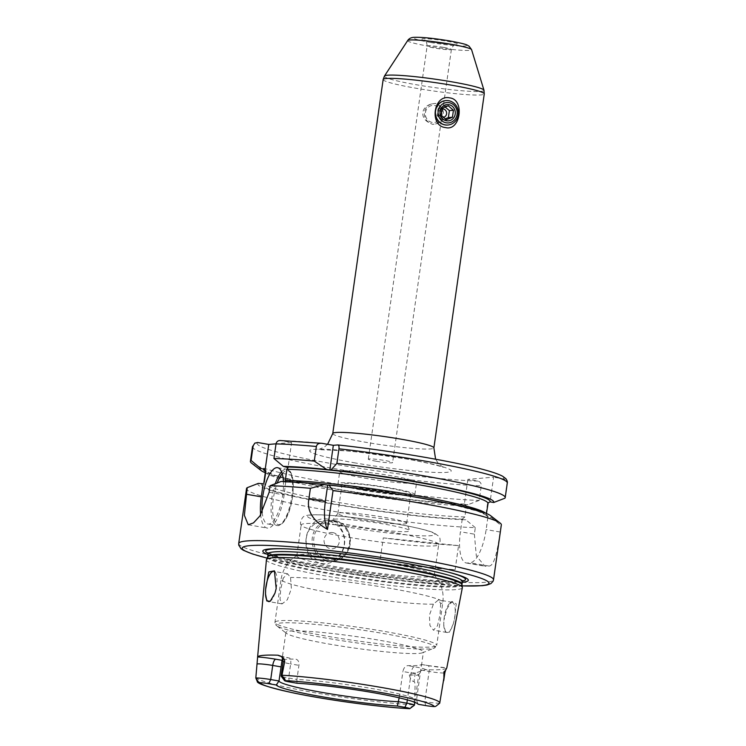 <?xml version="1.0" encoding="UTF-8"?>
<svg xmlns="http://www.w3.org/2000/svg" width="746" height="746" viewBox="0 0 746 746"><rect width="100%" height="100%" fill="white"/><g stroke="black" fill="none" stroke-linecap="round" stroke-linejoin="round"><path stroke-width="0.56" stroke-dasharray="3.73 2.8" d="M364.589 478.139A38.811 3.245 -171.9 0 0 416.585 482.457A38.811 3.245 -171.9 0 0 391.734 475.836A38.811 3.245 8.1 0 0 339.738 471.519A38.811 3.245 8.1 0 0 364.589 478.139M338.022 483.613A38.811 3.245 8.1 0 0 362.873 490.234A38.811 3.245 -171.9 0 0 414.869 494.551A38.811 3.245 -171.9 0 0 390.018 487.931A38.811 3.245 8.1 0 0 338.022 483.613L339.738 471.519M364.3 490.113A34.726 2.909 8.1 0 1 342.06 484.182A34.726 2.909 8.1 0 1 388.582 488.052A34.726 2.909 -171.9 0 1 410.822 493.973A34.726 2.909 -171.9 0 1 364.3 490.113M406.635 523.123A34.726 2.909 -171.9 0 1 406.654 523.263A34.726 2.909 -171.9 0 1 360.131 519.403A34.726 2.909 8.1 0 1 337.891 513.481A34.726 2.909 8.1 0 1 337.957 513.341A34.726 2.909 8.1 0 1 384.414 517.342A34.726 2.909 -171.9 0 1 406.635 523.123L409.685 530.658A38.811 3.245 -171.9 0 0 384.852 524.205A38.811 3.245 8.1 0 0 332.921 519.738A38.811 3.245 8.1 0 0 357.707 526.508A38.811 3.245 -171.9 0 0 409.685 530.658M345.659 536.803A69.453 5.809 8.1 0 1 301.244 525.287A69.453 5.809 8.1 0 1 301.188 524.951A69.453 5.809 8.1 0 1 394.233 532.681A69.453 5.809 -171.9 0 1 438.704 544.524A69.453 5.809 -171.9 0 1 438.545 544.832A69.453 5.809 -171.9 0 1 345.659 536.803M297.253 555.322A69.453 5.809 8.1 0 0 296.787 555.873A69.453 5.809 8.1 0 0 341.258 567.715A69.453 5.809 -171.9 0 0 434.303 575.446A69.453 5.809 -171.9 0 0 434.004 574.784A69.453 5.809 -171.9 0 0 389.832 563.594A69.453 5.809 8.1 0 0 297.253 555.322C288.273 560.75 282.883 568.741 281.065 579.316A81.706 6.835 8.1 0 1 283.256 578.113L280.683 589.489L280.02 599.467L282.091 603.896L287.331 599.756L291.397 588.575L290.53 577.497L287.555 573.749L283.256 578.113M276.188 588.519A15.321 5.222 99.8 0 0 276.617 586.011A15.321 5.222 -80.2 0 0 275.572 572.723A15.321 5.222 -80.2 0 0 275.041 572.023M440.662 603.542L440.084 614.378L437.482 625.81L433.435 630.156L429.929 625.474L429.37 615.282L433.398 604.167L438.443 599.933L440.662 603.542A81.706 6.835 -171.9 0 0 442.854 602.339A81.706 6.835 -171.9 0 0 390.531 588.408A81.706 6.835 8.1 0 0 290.53 577.497M453.214 624.104L454.426 619.45A15.321 5.222 99.8 0 0 454.855 616.942A15.321 5.222 -80.2 0 0 452.123 602.302A15.321 5.222 -80.2 0 0 450.071 603.001A15.321 5.222 -80.2 0 0 444.14 617.847A15.321 5.222 99.8 0 0 443.861 620.346L443.758 624.906L445.418 631.517L449.381 632.226L453.214 624.104A15.321 5.222 99.8 0 1 446.882 632.487A15.321 5.222 99.8 0 1 445.194 631.144A15.321 5.222 99.8 0 1 443.758 624.906M454.426 619.45L456.235 603.84L452.02 601.435L447.003 608.689L443.861 620.346M421.49 664.462L427.812 665.563A6.127 2.089 99.8 0 1 428.008 665.572L446.779 667.884A94.854 7.936 8.1 0 1 425.621 669.675L415.531 672.957C411.652 672.733 409.526 673.34 409.172 674.776L414.916 675.139A11.768 0.988 -171.9 0 0 418.72 674.953A11.768 0.988 -171.9 0 0 411.186 672.948L402.905 671.512C403.707 667.912 405.358 665.954 407.857 665.618A69.453 5.809 8.1 0 0 421.49 664.462L416.51 700.214L418.133 704.261M255.841 677.433A93.045 7.786 -171.9 0 0 315.306 692.801A93.045 7.786 -171.9 0 0 413.788 704.849C415.373 689.295 415.447 681.536 414.002 681.583C412.062 681.406 410.449 679.13 409.172 674.776M266.425 559.808A98.948 8.281 8.1 0 0 329.797 576.649A98.948 8.281 -171.9 0 0 462.352 587.699M414.366 705.259A11.768 0.988 8.1 0 1 413.76 705.408L413.62 705.483C410.552 707.171 409.19 708.224 409.545 708.625L409.787 708.672M413.788 704.849L413.76 705.408M283.042 659.818A69.453 5.809 8.1 0 1 295.696 659.156C298.074 659.65 299.155 661.721 298.932 665.357L296.917 679.466L288.637 678.03A11.768 0.988 8.1 0 1 281.139 676.109M274.976 593.182A15.321 5.222 99.8 0 1 270.686 600.856A15.321 5.222 99.8 0 1 270.481 601.015M280.198 655.967L289.364 658.056A6.127 2.089 99.8 0 1 289.551 658.065A6.127 2.089 99.8 0 1 290.651 663.921L298.932 665.357M297.011 683.243L296.917 679.466A69.453 5.809 -171.9 0 1 372.049 688.539A69.453 5.809 -171.9 0 1 416.482 700.093L417.191 701.874M439.711 703.208A11.768 0.988 8.1 0 1 424.8 701.66L416.51 700.214A69.453 5.809 -171.9 0 0 416.482 700.093M422.553 652.741A69.453 5.809 -171.9 0 1 330.357 644.283A69.453 5.809 8.1 0 1 286.501 633.373A69.453 5.809 8.1 0 1 285.886 632.431A69.453 5.809 8.1 0 1 378.931 640.161A69.453 5.809 -171.9 0 1 423.402 652.004A69.453 5.809 -171.9 0 1 422.553 652.741L434.237 648.125A80.484 6.733 -171.9 0 0 383.686 633.55A80.484 6.733 8.1 0 0 276.57 625.689L274.948 622.332A81.706 6.835 8.1 0 1 384.414 631.424A81.706 6.835 -171.9 0 1 436.727 645.355L442.854 602.339C444.056 591.681 441.11 582.495 434.004 574.784M399.157 697.836L402.905 671.512M462.296 582.29A103.806 8.691 -171.9 0 1 329.247 568.732A103.806 8.691 8.1 0 1 267.991 554.632M490.635 515.7A118.054 9.875 8.1 0 1 491.567 517.612L487.931 516.978L486.14 529.576A32.684 11.143 99.8 0 1 470.12 562.782L467.266 563.025A32.684 11.143 99.8 0 1 466.269 562.988A32.684 11.143 99.8 0 1 460.422 531.758L474.381 534.173L475.305 527.636A128.685 10.77 -171.9 0 1 328.93 510.534A128.685 10.77 8.1 0 1 246.525 488.593M327.708 519.095C303.24 514.572 296.936 559.146 321.405 563.426C332.026 565.906 343.486 555.127 344.4 544.533C346.47 534.145 338.46 520.307 327.708 519.095M327 561.552A20.431 19.126 -94.8 0 0 344.4 542.044A20.431 19.126 -94.8 0 0 328.137 521.044A20.431 19.126 85.2 0 0 323.55 520.848A20.431 19.126 85.2 0 0 306.14 540.365A20.431 19.126 85.2 0 0 322.403 561.356A20.431 19.126 -94.8 0 0 327 561.552L332.996 561.048A20.431 19.126 -94.8 0 1 328.408 560.843A20.431 19.126 -94.8 0 1 312.145 539.852A20.431 19.126 -94.8 0 1 329.546 520.335A20.431 19.126 -94.8 0 1 334.143 520.54A20.431 19.126 -94.8 0 1 350.396 541.531A20.431 19.126 -94.8 0 1 332.996 561.048C354.956 560.479 356.038 523.03 334.18 520.54L323.55 520.848M474.381 534.173L476.321 555.966L485.012 566.242L486.122 566.298A128.685 10.77 8.1 0 0 488.984 566.055C494.617 566.065 497.75 548.907 500.09 531.991L501.023 525.454A128.685 10.77 -171.9 0 0 501.34 524.858M455.107 569.795L458.548 545.606A128.685 10.77 8.1 0 1 383.285 537.875L379.845 562.064A128.685 10.77 8.1 0 0 455.107 569.795L379.845 562.064M475.305 527.636L465.849 519.794A118.054 9.875 8.1 0 1 331.532 503.82A118.054 9.875 8.1 0 1 258.284 483.399M491.567 517.612L501.023 525.454M321.89 443.32A124.601 10.425 -171.9 0 0 280.505 440.569L291.602 442.499L288.021 467.649M280.505 440.569L279.936 440.513M285.737 481.618L284.142 494.887A32.684 11.143 -80.2 0 1 267.133 528.065A32.684 11.143 -80.2 0 1 260.69 514.843M286.007 481.832L284.953 482.103C322.971 482.932 408.37 494.467 453.773 504.911L477.869 511.271L486.42 515.15L486.308 514.479A112.348 9.4 8.1 0 1 485.86 515.16L487.436 504.082L488.164 502.795M281.139 481.459L284.683 482.075A114.39 9.567 -171.9 0 1 412.799 496.929A114.39 9.567 -171.9 0 1 487.987 516.987M291.602 442.499L276.029 443.814M251.533 463.107A128.685 10.77 8.1 0 0 345.258 485.413A128.685 10.77 8.1 0 0 479.184 500.407L481.263 485.814C481.357 483.296 480.238 481.73 477.878 481.095L467.882 479.361L493.6 477.179L490.085 501.862M504.893 498.225L506.972 483.632C507.075 481.114 505.947 479.538 503.597 478.913L493.6 477.179M376.171 461.233A12.253 1.026 8.1 0 1 368.319 459.135A12.253 1.026 8.1 0 1 384.74 460.506A12.253 1.026 8.1 0 1 392.592 462.595A12.253 1.026 8.1 0 1 376.171 461.233M262.191 512.427A28.6 9.745 -80.2 0 0 267.833 524.037A28.6 9.745 -80.2 0 0 268.7 524.074A28.6 9.745 -80.2 0 0 283.415 481.534M265.287 472.731A118.054 9.875 -171.9 0 0 355.021 492.257A118.054 9.875 -171.9 0 0 468.003 504.678L464.609 504.044C425.668 502.888 342.507 491.549 297.962 481.31L273.866 474.95L265.324 471.071M467.882 479.361L464.366 504.044L466.436 505.863L464.861 516.941L462.222 519.16L465.849 519.794M479.184 500.407L468.003 504.678M487.931 516.978L485.86 515.16M462.222 519.16L460.422 531.758M432.391 103.806L435.561 103.405L438.2 104.813A10.211 9.567 85.2 0 1 443.394 115.537A10.211 9.567 85.2 0 1 435.478 123.995L432.587 124.368L429.659 122.978C419.392 118.26 420.893 106.035 432.391 103.806A10.211 9.567 85.2 0 0 424.474 112.254A10.211 9.567 85.2 0 0 429.659 122.978M432.158 122.409A8.579 8.038 -94.8 0 1 425.416 112.562A8.579 8.038 -94.8 0 1 434.564 105.484A8.579 8.038 -94.8 0 1 441.306 115.322A8.579 8.038 -94.8 0 1 432.158 122.409M435.478 123.995C442.714 122.12 444.355 109.904 438.2 104.813M447.842 125.02A12.253 11.479 85.2 0 0 458.156 113.252A12.253 11.479 85.2 0 0 448.393 100.729A12.253 11.479 85.2 0 0 445.763 100.598M441.874 108.981A4.243 3.972 85.2 0 0 442.052 117.346A4.243 3.972 85.2 0 0 443.161 117.374M445.064 106.976L444.215 106.128L438.042 108.636L437.044 115.611L442.219 120.087L445.045 118.884M446.267 119.752L442.219 120.087M441.091 115.276L437.044 115.611M442.08 108.291L438.042 108.636M448.253 105.783L444.215 106.128M458.548 545.606L383.285 537.875M332.847 532.597A8.169 7.646 -94.8 0 1 339.271 541.969A8.169 7.646 -94.8 0 1 330.553 548.72A8.169 7.646 85.2 0 1 324.128 539.339A8.169 7.646 85.2 0 1 332.847 532.597M348.783 527.263A64.343 5.381 8.1 0 1 311.679 515.01A64.343 5.381 8.1 0 1 393.776 523.45A64.343 5.381 -171.9 0 1 430.88 535.693A64.343 5.381 -171.9 0 1 348.783 527.263M433.398 604.167A81.706 6.835 -171.9 0 1 333.387 593.247A81.706 6.835 8.1 0 1 281.065 579.316L274.948 622.332A81.706 6.835 8.1 0 0 327.27 636.263A81.706 6.835 -171.9 0 0 436.727 645.355L434.237 648.125A80.484 6.733 -171.9 0 1 327.401 638.324A80.484 6.733 8.1 0 1 276.57 625.689L286.501 633.373M425.621 669.675A17.895 1.501 -171.9 0 0 414.189 666.719L407.857 665.618M427.812 665.563A17.895 1.501 -171.9 0 0 446.779 667.884M414.189 666.719A6.127 2.089 -80.2 0 0 411.186 672.948L407.344 699.897M415.531 672.957A6.127 4.168 93.6 0 0 414.916 675.139L414.002 681.583M280.627 656.21A17.895 1.501 -171.9 0 0 289.364 658.056M289.495 681.937L288.637 678.03L290.651 663.921A11.768 0.988 -171.9 0 1 283.116 661.916M420.819 669.992L429.099 671.428A11.768 0.988 -171.9 0 0 444.858 672.733M425.649 705.567L424.8 701.66L429.099 671.428A6.127 2.089 99.8 0 0 428.008 665.572L421.527 664.444M435.627 706.415L439.674 703.273M409.545 708.625L413.62 705.483M462.016 584.668A98.22 8.215 -171.9 0 1 330.431 573.935A98.22 8.215 8.1 0 1 267.59 557.001M267.711 556.563A98.136 8.215 8.1 0 0 330.553 573.301A98.136 8.215 -171.9 0 0 462.026 584.221M462.408 581.479A98.136 8.215 -171.9 0 1 330.944 570.559A98.136 8.215 8.1 0 1 268.103 553.83M268.103 553.355A100.924 8.448 8.1 0 0 330.31 568.247A100.924 8.448 -171.9 0 0 462.539 581.022M447.535 571.958A100.924 8.448 -171.9 0 0 446.434 571.669A100.924 8.448 -171.9 0 0 400.891 562.27A100.924 8.448 8.1 0 0 286.194 548.86C311.865 549.522 360.859 555.257 400.854 562.251C419.401 565.487 434.592 568.62 446.434 571.669L448.682 572.247M285.047 548.832A100.924 8.448 8.1 0 1 286.194 548.86L283.862 548.795M267.124 558.101A124.601 10.425 -171.9 0 0 321.974 569.357A124.601 10.425 -171.9 0 0 462.166 585.862M238.711 543.498A128.685 10.77 -171.9 0 0 321.116 565.44A128.685 10.77 -171.9 0 0 493.526 579.763M269.138 492.285L284.142 494.887M477.878 481.095A124.601 10.425 8.1 0 1 334.917 464.217A124.601 10.425 8.1 0 1 257.65 442.509M337.668 444.942A124.601 10.425 8.1 0 1 503.597 478.913M355.46 462.986A71.495 5.987 8.1 0 1 314.234 449.372A71.495 5.987 8.1 0 1 405.46 458.743A71.495 5.987 8.1 0 1 446.677 472.358A71.495 5.987 8.1 0 1 355.46 462.986M487.436 504.082A112.348 9.4 -171.9 0 0 487.884 503.401M265.427 471.742A112.348 9.4 -171.9 0 0 341.491 491.605A112.348 9.4 -171.9 0 0 466.436 505.863M464.422 504.054A114.39 9.567 8.1 0 1 348.261 490.849A114.39 9.567 8.1 0 1 265.436 471.491M252.474 446.761A128.685 10.77 -171.9 0 0 338.432 469.327A128.685 10.77 -171.9 0 0 481.263 485.814M506.972 483.632A128.685 10.77 -171.9 0 0 507.289 483.026M261.818 484.014A114.39 9.567 -171.9 0 0 332.809 503.718A114.39 9.567 -171.9 0 0 462.268 519.169M485.506 513.108A112.348 9.4 8.1 0 1 486.308 514.479L486.448 513.49M464.861 516.941A112.348 9.4 8.1 0 1 339.906 502.692A112.348 9.4 8.1 0 1 263.851 482.821M467.266 563.025L486.122 566.298M488.984 566.055L470.12 562.782M500.09 531.991L486.14 529.576M281.568 471.817A28.6 9.745 99.8 0 1 285.811 469.225A28.6 9.745 99.8 0 1 286.688 469.262A28.6 9.745 99.8 0 1 291.611 497.843A28.6 9.745 99.8 0 1 277.782 525.65A28.6 9.745 99.8 0 1 276.915 525.613A28.6 9.745 99.8 0 1 275.265 483.734M282.221 473.691A27.369 9.325 99.8 0 1 286.781 470.633A27.369 9.325 99.8 0 1 292.507 496.817A27.369 9.325 99.8 0 1 279.088 524.634A27.369 9.325 99.8 0 1 272.672 510.907A27.369 9.325 99.8 0 1 277.242 482.97M443.534 47.38A12.253 1.026 -171.9 0 0 427.122 46.019A12.253 1.026 -171.9 0 0 434.965 48.108A12.253 1.026 -171.9 0 0 451.386 49.469A12.253 1.026 -171.9 0 0 443.534 47.38M433.687 42.242A18.38 1.539 -171.9 0 0 457.139 44.657A18.38 1.539 -171.9 0 0 446.546 41.151A18.38 1.539 -171.9 0 0 423.085 38.745A18.38 1.539 -171.9 0 0 433.687 42.242M430.768 42.494A26.735 2.238 -171.9 0 0 464.879 46A26.735 2.238 -171.9 0 0 449.465 40.909A26.735 2.238 -171.9 0 0 415.345 37.403A26.735 2.238 -171.9 0 0 430.768 42.494M407.689 40.536A32.292 2.704 -171.9 0 0 428.325 46.149A32.292 2.704 -171.9 0 0 471.575 49.637M384.451 76.055A50.299 4.206 -171.9 0 0 416.604 84.792A50.299 4.206 -171.9 0 0 483.977 90.219M383.155 79.505A51.064 4.271 -171.9 0 0 415.848 88.215A51.064 4.271 -171.9 0 0 484.266 93.903M332.763 433.519A51.064 4.271 8.1 0 0 365.465 442.229A51.064 4.271 -171.9 0 0 433.883 447.908M334.394 521.715A19.2 17.979 -94.8 0 1 349.482 543.741A19.2 17.979 -94.8 0 1 329.005 559.603A19.2 17.979 -94.8 0 1 313.917 537.568A19.2 17.979 -94.8 0 1 334.394 521.715M414.869 494.551L416.585 482.457M337.891 513.481L342.06 484.182M406.654 523.263L410.822 493.973M337.957 513.341L332.921 519.738M301.244 525.287C299.006 523.832 302.251 515.943 304.928 516.092C306.774 515.272 308.965 514.535 321.619 514.871C341.78 515.859 365.894 518.712 393.963 523.45C417.956 527.702 429.929 530.91 434.47 533.101L438.9 536.355C440.513 537.418 440.634 544.011 438.545 544.832M434.303 575.446L438.704 544.524M296.787 555.873L301.188 524.951M287.555 573.749L273.885 571.371M452.123 602.302L438.443 599.933M446.882 632.487L433.435 630.156M450.071 603.001L452.02 601.435M414.823 702.322L418.72 674.953C420.669 671.064 421.928 669.498 422.516 670.234M275.572 572.723L274.416 570.839M282.091 603.896L268.644 601.565M281.624 662.364L285.886 632.431M421.443 665.814L423.402 652.004M267.879 552.739L283.555 558.428C295.36 561.561 311.007 564.825 330.506 568.219C366.072 574.439 409.181 579.735 435.813 581.162L456.487 581.498L462.94 580.5M267.105 558.139L321.843 569.347L398.168 580.435L462.166 585.899M248.241 524.783L267.133 528.065M466.269 562.988L485.012 566.242M277.605 467.686L286.688 469.262C298.941 470.148 292.908 522.881 278.062 525.66L267.833 524.037M368.319 459.135L427.122 46.019C426.525 39.24 424.232 40.89 424.222 40.088L433.874 42.252C441.949 43.716 453.186 44.844 455.825 44.592C455.629 45.329 453.792 43.175 451.386 49.469L392.592 462.595M327.587 444.308L324.221 447.162L318.421 449.614L346.293 450.845L361.12 452.402L404.836 458.715C427.924 462.613 442.9 466.893 443.171 467.369L438.284 463.387L435.599 459.219"/><path stroke-width="1.12" d="M275.041 572.023A15.321 5.222 -80.2 0 0 273.885 571.371A15.321 5.222 -80.2 0 0 265.902 586.925A15.321 5.222 99.8 0 0 265.623 589.424L268.793 571.949L274.416 570.839L276.188 588.519L274.976 593.182L270.257 601.211L266.798 600.968L265.52 593.984L265.623 589.424M446.807 667.856L462.352 587.699A98.948 8.281 -171.9 0 0 462.361 587.475A98.948 8.281 -171.9 0 0 398.998 570.783A98.948 8.281 8.1 0 0 266.481 559.593A98.948 8.281 8.1 0 0 266.425 559.808L257.622 656.946A94.033 7.87 8.1 0 1 278.025 655.212C282.575 656.611 284.785 658.755 284.664 661.646L281.876 675.885C284.403 678.021 285.401 679.475 284.888 680.259L284.59 680.594A7.684 0.643 -171.9 0 0 284.599 680.688A7.684 0.643 -171.9 0 0 289.495 681.937L297.011 683.243A71.812 6.005 8.1 0 1 372.301 692.502A71.812 6.005 8.1 0 1 418.133 704.261L425.649 705.567A7.684 0.643 -171.9 0 0 434.358 706.583L435.627 706.415L439.711 703.208L444.793 672.603A6.127 6.061 132.5 0 1 445.548 670.412L444.858 672.733A11.768 0.988 -171.9 0 0 444.793 672.603L443.945 671.829L443.879 679.047M443.945 671.829L445.548 670.412L446.779 667.884M260.018 682.683A88.149 7.376 -171.9 0 0 316.36 697.249A88.149 7.376 -171.9 0 0 409.787 708.672L409.787 708.672A7.684 0.643 -171.9 0 0 404.882 707.329L397.366 706.024A71.812 6.005 8.1 0 1 322.076 696.764A71.812 6.005 8.1 0 1 276.244 685.005L268.719 683.7A7.684 0.643 -171.9 0 0 260.018 682.683L257.239 681.387L255.813 678.002A11.768 0.988 8.1 0 1 270.723 679.55L279.004 680.986A69.453 5.809 -171.9 0 0 323.475 692.661A69.453 5.809 -171.9 0 0 398.597 701.734L406.878 703.17A11.768 0.988 8.1 0 1 414.412 705.184A11.768 0.988 8.1 0 1 414.366 705.259L409.768 708.681M255.813 678.002L257.622 656.946A17.895 1.501 -171.9 0 1 275.74 659.212A6.127 2.089 -80.2 0 0 272.728 665.441A11.768 0.988 -171.9 0 0 257.202 663.977M283.042 659.818A69.453 5.809 8.1 0 0 282.063 660.313L279.004 680.986L276.244 685.005M270.481 601.015A15.321 5.222 99.8 0 1 268.644 601.565A15.321 5.222 99.8 0 1 265.52 593.984M284.599 680.688L281.139 676.109A11.768 0.988 8.1 0 1 281.102 676.025A11.768 0.988 8.1 0 1 281.764 675.801M397.366 706.024L399.157 697.836M267.991 554.632A103.806 8.691 8.1 0 1 283.862 548.795A103.806 8.691 8.1 0 1 401.842 562.577A103.806 8.691 -171.9 0 1 448.682 572.247A103.806 8.691 -171.9 0 1 462.296 582.29M327.494 529.427C312.639 520.745 306.466 510.423 308.965 498.44L310.411 488.322L324.435 484.546L327.68 485.114L325.377 501.284A32.684 11.143 -80.2 0 0 327.494 529.427L333.014 490.644A128.685 10.77 8.1 0 1 418.935 502.907A128.685 10.77 -171.9 0 1 500.202 523.114A128.685 10.77 -171.9 0 1 501.34 524.858L493.526 579.763A128.685 10.77 -171.9 0 0 411.121 557.812A128.685 10.77 -171.9 0 0 238.711 543.498L238.748 545.149L241.07 548.758L243.401 550.306L252.698 554.054L267.105 558.139M238.711 543.498L246.525 488.593A128.685 10.77 8.1 0 1 247.206 487.688L244.38 515.365L248.241 524.783L253.519 522.871L259.981 515.887L269.138 492.285L270.061 485.749A128.685 10.77 8.1 0 1 310.411 488.322M270.061 485.749L281.139 481.459A118.054 9.875 8.1 0 1 324.435 484.546M246.273 494.225L261.286 496.827L263.151 483.772L258.284 483.399L247.206 487.688M500.202 523.114L490.635 515.7A118.054 9.875 8.1 0 0 328.902 485.003L333.014 490.644M280.505 440.569C278.109 440.382 276.617 441.501 276.02 443.917L273.941 458.52L283.293 466.353L288.021 467.649L286.874 469.271L285.298 480.359L286.007 481.832M276.029 443.814L268.746 444.43L265.166 469.579L260.438 468.283L251.085 460.459L253.155 445.856L254.815 443.133L257.65 442.509L268.746 444.43M486.448 513.49L488.164 502.795L490.085 501.862L493.721 502.496A118.054 9.875 -171.9 0 0 331.056 469.896L336.884 463.415A128.685 10.77 8.1 0 1 505.21 497.629L507.289 483.026C507.634 482.009 507.159 480.545 505.853 478.643L502.599 476.218C499.074 474.325 493.395 472.302 485.553 470.148C455.974 461.774 390.96 450.696 337.835 444.942L333.341 445.306L329.835 469.999L326.58 469.43A118.054 9.875 8.1 0 0 283.293 466.353M273.941 458.52A128.685 10.77 8.1 0 1 314.28 461.093L316.36 446.49C316.966 444.122 318.803 443.059 321.89 443.32L333.341 445.306M261.286 496.827A32.684 11.143 -80.2 0 0 260.69 514.843M264.298 482.14L263.851 482.821A112.348 9.4 8.1 0 1 264.298 482.14L265.874 471.052L265.166 469.579M283.415 481.534A28.6 9.745 -80.2 0 0 277.605 467.686A28.6 9.745 -80.2 0 0 276.729 467.649A28.6 9.745 -80.2 0 0 265.753 483.408A28.6 9.745 -80.2 0 0 262.191 512.427M331.056 469.896L329.835 469.999M260.438 468.283A118.054 9.875 -171.9 0 0 261.1 470.521A118.054 9.875 -171.9 0 0 265.287 472.731M314.28 461.093L326.58 469.43M261.1 470.521L251.533 463.107A128.685 10.77 8.1 0 1 250.404 461.364A128.685 10.77 8.1 0 1 251.085 460.459M493.721 502.496L504.893 498.225A128.685 10.77 8.1 0 0 505.21 497.629M336.884 463.415L338.964 448.812C339.216 446.406 338.777 445.11 337.668 444.942M279.936 440.513L321.89 443.32M328.902 485.003L327.68 485.114M449.754 97.903C465.038 99.451 460.469 131.604 445.539 127.566C428.941 126.121 433.51 93.977 449.754 97.903M445.763 100.598A12.253 11.479 85.2 0 0 445.642 100.607A12.253 11.479 85.2 0 0 435.198 112.31A12.253 11.479 85.2 0 0 444.952 124.908A12.253 11.479 85.2 0 0 447.712 125.03A12.253 11.479 85.2 0 0 447.842 125.02M445.213 124.89A12.253 11.479 -94.8 0 1 435.45 112.292A12.253 11.479 -94.8 0 1 445.894 100.579A12.253 11.479 -94.8 0 1 448.654 100.701A12.253 11.479 -94.8 0 1 458.408 113.299A12.253 11.479 -94.8 0 1 447.964 125.011A12.253 11.479 -94.8 0 1 445.213 124.89M449.083 102.659A10.211 9.567 -94.8 0 1 457.102 114.371A10.211 9.567 -94.8 0 1 446.211 122.81A10.211 9.567 -94.8 0 1 438.182 111.089A10.211 9.567 -94.8 0 1 449.083 102.659M448.794 104.673A8.169 7.646 -94.8 0 1 455.219 114.045A8.169 7.646 -94.8 0 1 446.5 120.796A8.169 7.646 -94.8 0 1 440.075 111.424A8.169 7.646 -94.8 0 1 448.794 104.673M452.44 117.243L453.437 110.259L448.253 105.783L442.08 108.291L441.091 115.276L446.267 119.752L452.44 117.243L448.393 117.588L449.39 110.604L445.064 106.976M453.437 110.259L449.39 110.604M443.161 117.374A4.243 3.972 85.2 0 0 443.245 108.972A4.243 3.972 85.2 0 0 441.874 108.981M445.045 118.884L448.393 117.588M439.842 702.639A93.045 7.786 -171.9 0 0 380.376 687.28A93.045 7.786 -171.9 0 0 281.895 675.233M407.344 699.897L406.878 703.17L404.882 707.329M434.358 706.583A88.149 7.376 -171.9 0 0 378.008 692.018A88.149 7.376 -171.9 0 0 284.59 680.594M268.719 683.7L270.723 679.55L272.728 665.441L281.018 666.877M258.806 682.469L255.822 678.095M282.063 660.313L275.74 659.212M278.025 655.212A17.895 1.501 -171.9 0 0 280.627 656.21M284.664 661.646A11.768 0.988 -171.9 0 0 283.116 661.916L281.102 676.025M284.888 680.259L281.876 675.885M462.016 584.668L462.026 584.221A98.136 8.215 -171.9 0 0 399.185 567.482A98.136 8.215 8.1 0 0 267.711 556.563L267.59 557.001A98.22 8.215 8.1 0 1 399.129 568.107A98.22 8.215 -171.9 0 1 462.016 584.668L462.361 587.475M267.711 556.563L268.103 553.83A98.136 8.215 8.1 0 1 399.576 564.741A98.136 8.215 -171.9 0 1 462.408 581.479L462.026 584.221M462.539 581.022A100.924 8.448 -171.9 0 0 447.535 571.958M268.103 553.355A100.924 8.448 8.1 0 1 285.047 548.832M462.166 585.862A124.601 10.425 -171.9 0 0 409.116 561.962A124.601 10.425 -171.9 0 0 266.76 545.391A124.601 10.425 -171.9 0 0 267.124 558.101M286.828 466.959A114.39 9.567 8.1 0 1 414.953 481.813A114.39 9.567 8.1 0 1 490.141 501.872M487.884 503.401A112.348 9.4 -171.9 0 0 411.829 483.529A112.348 9.4 -171.9 0 0 286.874 469.271M265.874 471.052A112.348 9.4 -171.9 0 0 265.427 471.742L265.324 471.071M265.436 471.491A114.39 9.567 8.1 0 1 263.972 468.898M316.36 446.49A128.685 10.77 -171.9 0 0 276.02 443.917M253.155 445.856A128.685 10.77 -171.9 0 0 252.474 446.761L250.404 461.364M507.289 483.026A128.685 10.77 -171.9 0 0 338.964 448.812M325.377 501.284L308.965 498.44M285.298 480.359A112.348 9.4 8.1 0 1 403.166 493.432A112.348 9.4 8.1 0 1 485.506 513.108M275.265 483.734A28.6 9.745 99.8 0 1 281.568 471.817M277.242 482.97A27.369 9.325 99.8 0 1 282.221 473.691M407.689 40.536C409.05 38.475 411.242 37.403 414.263 37.319C421.844 37.076 433.64 38.279 449.651 40.918C470.39 44.816 466.67 45.282 469.048 46.159L471.575 49.637A32.292 2.704 -171.9 0 0 450.91 44.238A32.292 2.704 -171.9 0 0 407.689 40.536L384.451 76.055L383.155 79.505A51.064 4.271 -171.9 0 1 451.563 85.193A51.064 4.271 -171.9 0 1 484.266 93.903L483.977 90.219A50.299 4.206 -171.9 0 0 451.787 81.808A50.299 4.206 -171.9 0 0 384.451 76.055M435.599 459.219L433.883 447.908A51.064 4.271 -171.9 0 0 401.18 439.198A51.064 4.271 8.1 0 0 332.763 433.519L383.155 79.505M414.823 702.322L414.412 705.184M257.239 681.387C256.894 683.662 269.054 687.523 293.71 692.987C327.317 700.037 380.012 707.18 409.713 708.7M283.116 661.916C282.482 655.053 280.179 656.769 280.198 655.967L281.074 656.256M444.858 672.733L443.73 680.669M267.59 557.001L266.481 559.593M462.94 580.5L462.408 581.479M267.879 552.739L268.103 553.83M462.166 585.899L482.242 585.694L487.017 585.013L490.887 583.586L493.013 581.348L493.526 579.763M254.815 443.133L252.474 446.761M263.851 482.821L265.427 471.742M471.575 49.637L483.977 90.219M433.883 447.908L484.266 93.903M332.763 433.519L327.587 444.308"/></g></svg>
